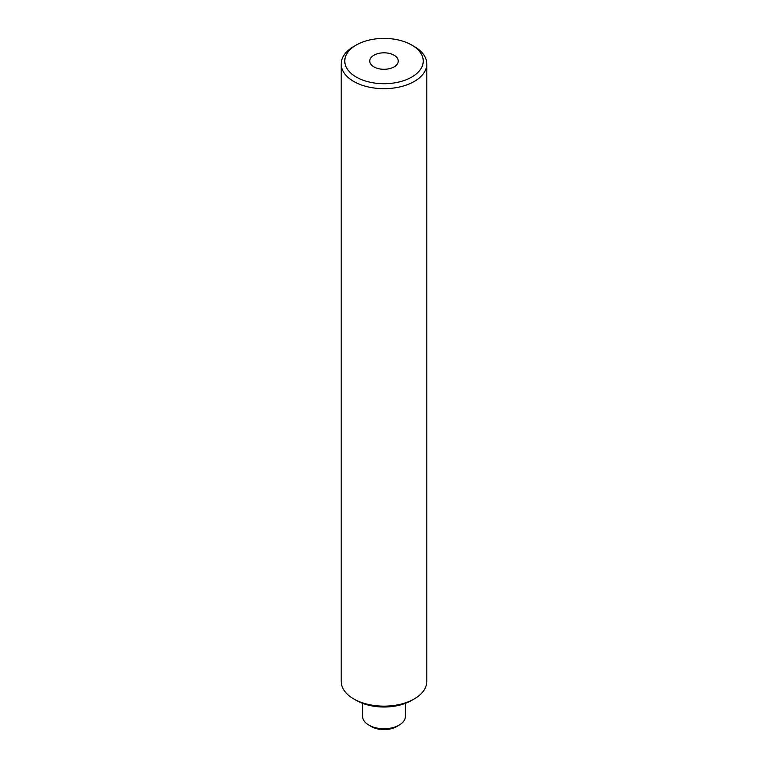 <?xml version="1.0" encoding="UTF-8"?>
<svg xmlns="http://www.w3.org/2000/svg" width="768" height="768" viewBox="0 0 768 768"><rect width="100%" height="100%" fill="white"/><g stroke="black" fill="none" stroke-linecap="round" stroke-linejoin="round"><path stroke-width="1.15" d="M399.139 725.126L396.614 726.586A17.837 10.301 180 0 1 371.386 726.586L368.87 725.126A21.398 12.355 0 0 0 399.139 725.126A21.398 12.355 0 0 0 405.398 716.39L405.398 703.334M356.256 77.069A39.235 22.656 0 0 0 411.744 77.078A39.235 22.656 0 0 0 411.744 45.034L414.269 46.493A42.806 24.71 180 0 1 426.806 63.965A42.806 24.71 180 0 1 400.378 86.803A42.806 24.71 180 0 1 353.731 81.446A42.806 24.71 180 0 1 341.194 63.965A42.806 24.71 180 0 1 353.731 46.493L356.256 45.034A39.235 22.656 0 0 0 356.256 77.069M414.269 698.918L411.744 700.368A39.235 22.656 180 0 1 356.256 700.368L353.731 698.918A42.806 24.71 0 0 0 414.269 698.918A42.806 24.71 0 0 0 426.806 681.437L426.806 63.965M394.09 55.229A14.266 8.237 0 0 0 378.538 53.443A14.266 8.237 0 0 0 369.734 61.056A14.266 8.237 0 0 0 373.91 66.883A14.266 8.237 0 0 0 389.462 68.669A14.266 8.237 0 0 0 398.266 61.056A14.266 8.237 0 0 0 394.09 55.229M371.386 726.586L368.861 725.126A21.398 12.355 0 0 0 368.87 725.126A21.398 12.355 0 0 1 362.602 716.39L362.602 703.334M414.269 46.493L411.744 45.034A39.235 22.656 0 0 0 356.256 45.034M341.194 63.965L341.194 681.437A42.806 24.71 0 0 0 353.731 698.918L356.256 700.368"/></g></svg>
